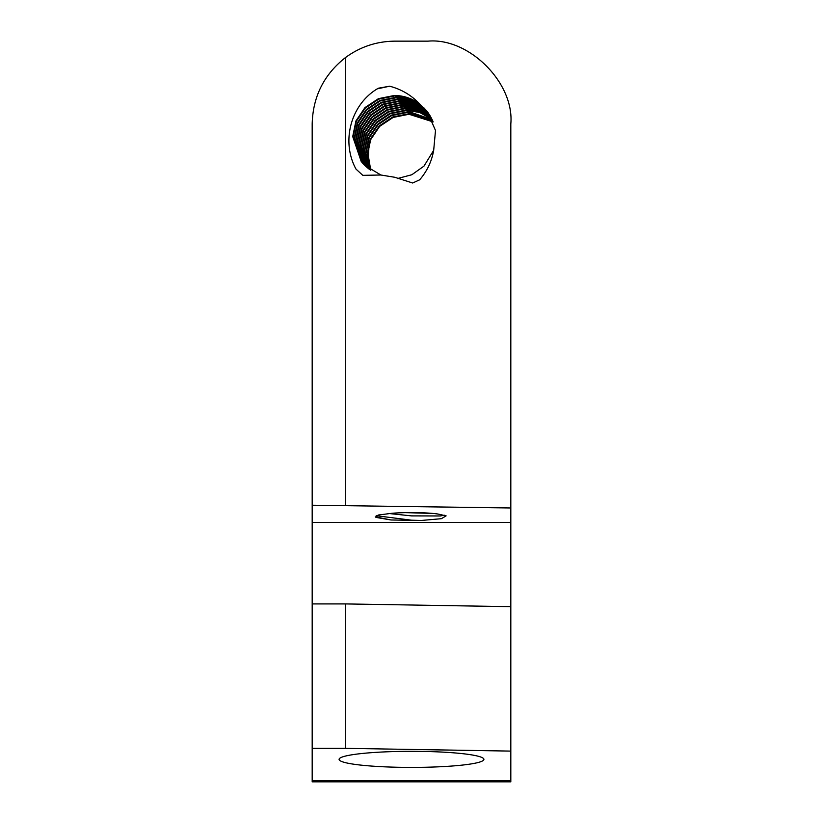 <?xml version="1.0" encoding="UTF-8"?>
<svg xmlns="http://www.w3.org/2000/svg" width="823" height="823" viewBox="0 0 823 823"><rect width="100%" height="100%" fill="white"/><g stroke="black" fill="none" stroke-linecap="round" stroke-linejoin="round"><path stroke-width="1.23" d="M411.5 751.327A72.414 8.045 180 0 0 339.086 759.372A72.414 8.045 180 0 0 411.5 767.406A72.414 8.045 180 0 0 483.914 759.372A72.414 8.045 180 0 0 411.5 751.327M345.29 505.219L345.29 57.703C360.062 46.829 376.615 41.315 394.947 41.15L428.053 41.15C468.997 37.447 514.509 82.969 510.816 123.913L510.816 507.976L312.184 505.219L312.184 781.85L510.816 781.85L510.816 780.646L312.184 780.646M510.816 507.976L510.816 780.646M444.492 515.239L440.171 515.97L411.5 515.887L388.888 513.501M432.867 513.439L405.492 512.636M421.129 520.486L391.028 519.982L375.916 517.389L378.158 515.044L392.118 513.264A33.105 3.673 0 0 1 411.5 512.575A33.105 3.673 0 0 1 438.093 514.056L446.117 515.867L441.395 518.685L421.129 520.486L411.5 520.187L376.173 515.712M394.299 95.489L378.436 98.657L364.97 107.587L355.947 120.909L352.717 136.556L361.215 161.473L364.62 165.289L380.884 175.011L362.809 175.34L355.999 169.106C340.712 141.083 350.999 103.842 378.343 88.215L389.629 86.209C401.459 89.275 411.551 95.283 419.915 104.223C412.272 98.441 403.733 95.53 394.299 95.489M427.322 111.661L423.989 107.947L410.523 99.048L394.659 95.952L378.796 99.12L365.33 108.05L356.308 121.362L353.077 137.019L361.39 161.709M419.915 104.223L427.188 111.486L435.501 130.487L433.69 150.27C431.715 161.421 427.044 171.256 419.679 179.805L412.652 183.004L394.721 177.264L380.884 175.011M428.022 112.597L425.429 109.778L411.963 100.879L396.1 97.783L380.226 100.951L366.77 109.881L357.738 123.193L354.518 138.85L362.13 162.604M427.847 112.36L425.069 109.315L411.603 100.416L395.74 97.32L379.876 100.488L366.41 109.418L357.377 122.73L354.157 138.387L361.945 162.378M428.701 113.553L426.859 111.609L413.393 102.71L397.53 99.614L381.666 102.782L368.2 111.712L359.178 125.024L355.947 140.682L362.892 163.489M428.536 113.307L426.499 111.146L413.033 102.247L397.17 99.151L381.306 102.319L367.84 111.249L358.818 124.561L355.587 140.219L362.696 163.263M429.349 114.52L414.833 104.531L398.96 101.445L383.096 104.614L369.63 113.543L360.608 126.855L357.377 142.513L363.684 164.343M429.195 114.274L414.473 104.079L398.61 100.982L382.736 104.151L369.28 113.08L360.248 126.392L357.017 142.05L363.488 164.127M429.976 115.518L416.263 106.362L400.4 103.276L384.536 106.445L371.07 115.374L362.038 128.686L358.818 144.344L364.507 165.176M429.822 115.271L415.903 105.91L400.04 102.813L384.176 105.982L370.71 114.911L361.688 128.223L358.458 143.881L364.291 164.97M430.573 116.527L417.302 108.039L401.83 105.107L385.966 108.276L372.5 117.205L363.478 130.518L360.248 146.175L365.35 165.999M430.429 116.28L417.086 107.638L401.47 104.644L385.606 107.813L372.14 116.743L363.118 130.055L359.888 145.712L365.134 165.793M431.149 117.566L418.166 109.654L403.26 106.939L387.396 110.107L373.93 119.037L364.908 132.349L361.678 148.006L366.225 166.791M431.005 117.308L417.95 109.243L402.91 106.476L387.036 109.644L373.58 118.574L364.548 131.886L361.328 147.543L365.998 166.596M431.694 118.615L419.041 111.27L404.7 108.77L388.837 111.938L375.37 120.868L366.338 134.18L363.118 149.827L367.12 167.563M431.561 118.358L418.825 110.868L404.34 108.307L388.477 111.475L375.01 120.405L365.988 133.717L362.758 149.374L366.893 167.367M432.209 119.695L406.13 110.601L390.267 113.769L376.8 122.699L367.778 136.011L364.548 151.658L368.056 168.314M432.085 119.428L419.679 112.494L405.77 110.138L389.907 113.307L376.44 122.236L367.418 135.548L364.188 151.206L367.819 168.129M432.703 120.796L407.57 112.432L391.697 115.601L378.241 124.53L369.208 137.842L365.978 153.489L369.013 169.034M432.579 120.518L407.21 111.969L391.347 115.138L377.88 124.067L368.848 137.379L365.628 153.037L368.766 168.859M433.155 121.917L409 114.263L393.137 117.432L379.67 126.361L370.648 139.673L367.418 155.321L370 169.744M433.052 121.629L408.64 113.8L392.777 116.969L379.31 125.898L370.288 139.21L367.058 154.868L369.753 169.569M370.813 170.289A41.376 40.965 141.9 0 1 368.488 156.699L370.762 170.248M397.416 178.55L411.839 174.743L423.989 166.102L433.69 150.27M369.023 144.251L368.488 156.699M510.816 522.44L312.184 522.44M345.29 57.703C323.923 74.605 312.884 96.672 312.184 123.913L312.184 505.219M510.816 751.101L345.29 748.344L345.29 603.917L312.184 603.917M345.29 603.917L510.816 606.674M345.29 748.344L312.184 748.344M391.028 519.982L375.298 516.844M389.629 86.209L377.346 88.843"/></g></svg>
